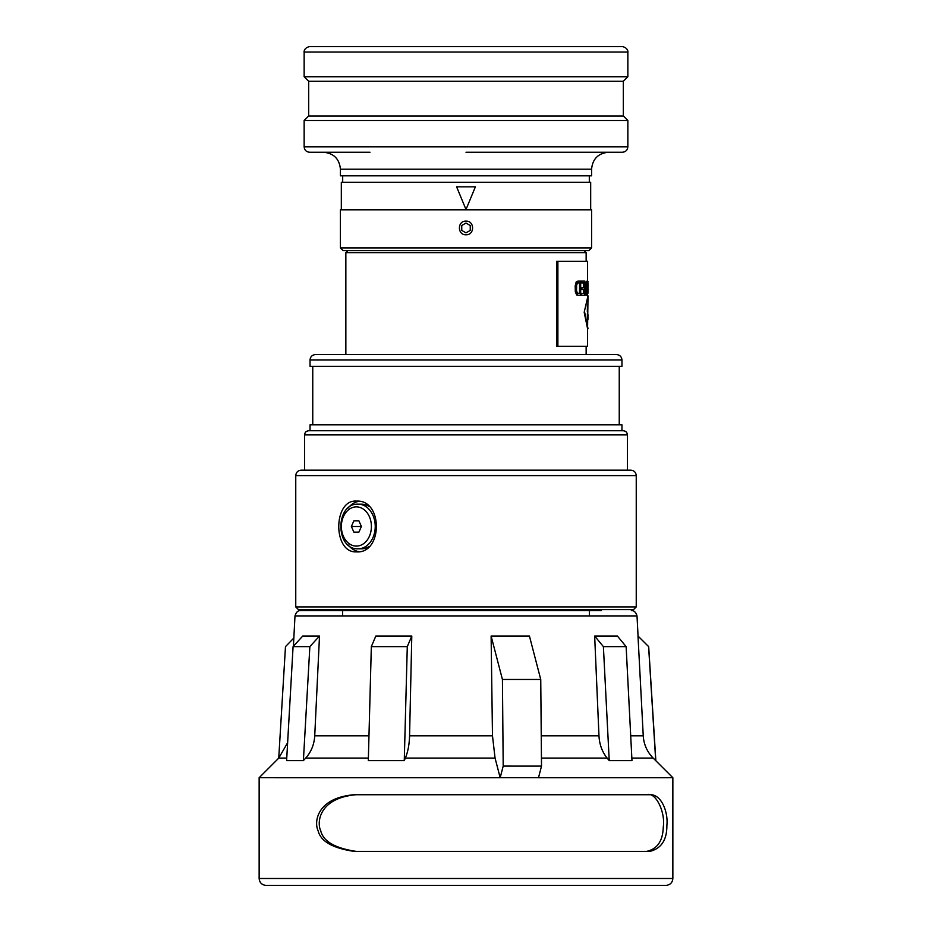 <?xml version="1.0" encoding="UTF-8"?>
<svg xmlns="http://www.w3.org/2000/svg" width="932" height="932" viewBox="0 0 932 932"><rect width="100%" height="100%" fill="white"/><g stroke="black" fill="none" stroke-linecap="round" stroke-linejoin="round"><path stroke-width="1.4" d="M347.869 250.615L345.854 252.642L586.146 252.642L584.131 250.615M586.146 252.642L586.146 261.275M586.146 346.285L586.146 354.568L369.247 354.568L616.518 354.568C619.862 354.917 621.667 356.735 621.959 360.008L310.041 360.008C310.333 356.735 312.15 354.917 315.482 354.568L369.247 354.568L345.854 354.568L345.854 252.642M310.041 360.008L310.041 366.346L621.959 366.346L621.959 360.008M310.041 430.735L310.041 424.841L621.959 424.841L621.959 430.735L308.772 430.735C306.209 431.003 304.822 432.39 304.601 434.906L627.399 434.906L627.399 470.171L301.199 470.171L630.801 470.171C634.109 470.497 635.927 472.314 636.241 475.611L295.759 475.611C296.085 472.314 297.89 470.497 301.199 470.171M295.759 606.918L298.473 609.633L633.527 609.633L636.241 606.918L295.759 606.918L295.759 475.611M356.572 551.872C332.619 553.363 333.062 499.179 356.572 501.09C383.18 499.575 382.749 553.736 356.572 551.872M359.041 501.3A25.385 19.456 -90 0 0 348.149 507.998M348.149 544.964A25.385 19.456 -90 0 0 359.041 551.674M368.874 506.344A22.333 17.102 90 0 0 361.488 504.154L358.133 504.154C335.136 503.105 335.136 549.868 358.133 548.808A22.333 17.102 -90 0 0 375.235 526.487A22.333 17.102 -90 0 0 358.133 504.154M368.874 546.63A22.333 17.102 90 0 1 361.488 548.808L358.133 548.808M353.88 532.149L358.89 532.149L361.395 526.487L358.89 520.813L353.88 520.813L351.376 526.487L353.88 532.149L358.89 532.149M353.88 520.813L358.89 520.813M351.376 526.487L361.395 526.487M665.949 885.4L266.063 885.4C261.857 884.992 259.562 882.686 259.143 878.492L672.857 878.492C672.45 882.686 670.143 884.992 665.949 885.4M579.413 777.719L582.593 777.719M602.27 777.719L619.978 777.719M672.857 878.492L672.857 777.719L538.498 777.742L541.515 766.104L540.746 679.475L529.434 636.043L491.117 636.043L492.48 735.802L495.067 758.077L500.181 777.731L259.143 777.719L278.796 758.077L286.765 758.077M635.449 794.728L649.837 794.728C661.557 793.971 668.337 812.518 666.881 825.263C667.009 839.86 661.324 848.574 649.837 851.394L354.23 851.394C332.724 848.213 320.701 841.363 318.162 830.878C313.781 822.164 316.74 797.839 354.23 794.728L635.449 794.728M538.498 777.719L500.379 777.719M404.267 760.617L405.35 758.077C407.925 751.879 409.323 744.458 409.567 735.802L411.793 636.043L407.284 646.622L404.267 760.617L368.315 760.605L371.332 646.622L375.829 636.043L411.793 636.043M293.079 646.622L286.613 760.605L303.389 760.617L305.696 758.077C311.218 751.879 314.224 744.458 314.736 735.802L319.501 636.043L309.855 646.622L293.079 646.622L302.737 636.043L319.501 636.043M655.848 760.745L648.684 646.657L638.001 636.043L643.243 735.802C643.802 744.458 647.111 751.879 653.169 758.077L672.857 777.719M609.225 760.605L631.978 760.617L626.129 646.622L603.388 646.622L594.663 636.043L598.973 735.802C599.427 744.458 602.154 751.879 607.14 758.077L609.225 760.605L603.388 646.622M540.746 679.475L502.43 679.475L503.198 766.092L541.515 766.104M503.198 766.092L500.181 777.731M491.117 636.043L502.43 679.475M648.602 646.622L655.709 760.605M594.663 636.043L617.403 636.043L626.129 646.622M638.001 636.043L648.684 646.657M601.455 610.542L300.652 610.542L601.455 610.542M342.615 610.542L330.557 610.542L342.615 610.542M293.836 638.036L285.483 646.622L278.738 758.135M407.284 646.622L371.332 646.622M309.855 646.622L303.389 760.617M646.61 794.728C655.615 791.256 665.611 812.308 663.258 827.15C662.862 840.932 657.316 849.017 646.61 851.394M356.187 851.394C335.089 848.225 323.276 841.375 320.748 830.855C316.519 822.292 319.117 797.943 356.187 794.728M461.748 230.402L466 232.86L470.252 230.402L470.252 225.497L466 223.039L461.748 225.497L461.748 230.402M341.322 209.816L341.322 182.299L590.678 182.299L590.678 209.816M456.61 186.831L466 209.502L475.39 186.831L466 209.502L456.61 186.831L475.39 186.831M321.214 46.6L622.413 46.6C628.785 47.951 627.947 53.136 627.853 52.041L304.147 52.041C304.053 53.136 303.226 47.951 309.587 46.6L466 46.6M623.322 81.282L623.322 115.964L308.678 115.964L308.678 81.282L623.322 81.282L627.853 76.75L304.147 76.75L304.147 52.041M308.678 115.964L304.147 120.496L627.853 120.496L623.322 115.964M370.004 152.242L309.587 152.242C306.279 151.916 304.473 150.099 304.147 146.802L627.853 146.802C627.539 150.099 625.721 151.916 622.413 152.242L466 152.242M340.413 169.193L591.587 169.193L591.587 175.81L340.413 175.81L340.413 169.193C339.411 158.894 333.761 153.244 323.462 152.242M466 209.816L591.587 209.816L591.587 247.9L340.413 247.9L340.413 209.816L466 209.816M466 221.152C474.761 220.698 474.772 235.19 466 234.748C457.239 235.202 457.228 220.709 466 221.152M340.413 247.9L343.139 250.615L588.861 250.615L591.587 247.9M587.568 282.396L587.568 261.275L556.672 261.275L556.672 346.285L587.568 346.285L587.568 328.693L584.189 312.278L588.01 295.863L584.189 312.278M557.884 261.275L557.884 346.285M587.032 283.351L587.113 287.429M587.09 293.755L587.486 292.846L587.451 295.258L587.556 293.149M587.475 283.013L587.498 281.324M587.032 293.149L587.416 295.258M587.556 283.212L586.95 290.761M586.053 281.627L585.972 282.92M586.915 295.258L586.286 282.92L585.145 295.258L586.088 281.115L587.148 295.258L586.461 295.258L586.053 286.951M585.902 284.12L585.832 282.92M581.032 281.115L581.51 282.92L581.032 281.115M581.51 293.452L581.032 295.258L581.51 293.452L584.154 293.452L584.131 289.537L581.906 289.537L581.906 287.732L581.906 289.537M581.906 287.732L584.154 287.732L584.131 282.92L581.51 282.92M583.688 289.537L583.688 293.452M583.688 282.92L583.688 287.732M576.71 294.955L577.863 295.258L575.825 291.949L575.685 285.926L576.116 283.212L577.863 281.115L576.162 282.012L575.184 285.926L575.324 291.949L576.71 294.955M588.01 295.863L587.568 328.693M588.01 328.693L584.655 312.278M587.568 314.48L587.626 317.544M587.381 313.63L587.381 317.544M587.498 313.63L587.498 311.824M587.381 308.562L587.381 311.824M588.01 319.35L588.01 314.748M577.863 281.115L580.683 281.115L580.683 295.258L577.863 295.258M577.339 293.149L580.019 293.452L580.019 282.92L577.863 282.92L576.663 284.726L576.524 290.435L577.339 293.149M587.498 312.5L587.416 306.71L587.323 311.579M587.556 319.35L587.533 315.482M587.475 305.207L587.498 307.49M587.323 306.616L587.358 305.207M587.113 289.235L587.032 292.45M587.498 293.149L587.486 283.212M577.863 282.92L579.541 282.92L579.541 293.452L577.863 293.452M586.985 292.846L586.869 288.629M587.999 282.14L587.952 281.324M587.929 283.013L587.568 287.429M587.999 290.737L587.976 283.887M587.311 293.755L587.311 295.164M587.486 283.107L587.486 282.058M587.568 289.235L587.952 293.149L587.952 283.212L587.906 293.452M584.154 287.732L584.154 282.92M584.154 293.452L584.154 289.537M581.51 281.115L584.597 281.115L584.597 295.258L581.51 295.258M356.385 506.88A19.607 15.017 -90 0 0 341.368 526.487A19.607 15.017 -90 0 0 356.385 546.094A19.607 15.017 -90 0 0 371.402 526.487A19.607 15.017 -90 0 0 356.385 506.88M405.35 758.077L495.067 758.077M305.696 758.077L368.385 758.077M653.169 758.077L631.849 758.077M541.445 758.077L607.14 758.077M643.243 735.802L630.708 735.802M314.736 735.802L368.979 735.802M541.247 735.802L598.973 735.802M409.567 735.802L492.48 735.802M300.652 610.542C298.019 610.402 296.131 612.196 294.99 615.912L637.01 615.912L638.059 636.043M589.385 615.912L589.385 609.633M342.615 615.912L342.615 609.633M619.244 424.841L619.244 366.346M312.756 424.841L312.756 366.346M636.241 606.918L636.241 475.611M304.601 434.906L304.601 470.171M364.936 430.735L623.228 430.735C625.791 431.003 627.178 432.39 627.399 434.906M259.143 878.492L259.143 777.731M278.796 758.077L287.627 742.699M637.01 615.912C635.869 612.196 633.981 610.402 631.348 610.542M294.99 615.912L293.405 646.272M627.853 76.75L627.853 52.041M308.678 81.282L304.147 76.75M304.147 146.802L304.147 120.496M627.853 146.802L627.853 120.496M591.587 169.193C592.589 158.894 598.239 153.244 608.538 152.242M589.315 182.299L589.315 175.81M342.685 182.299L342.685 175.81M587.568 293.964L587.568 295.863"/></g></svg>
